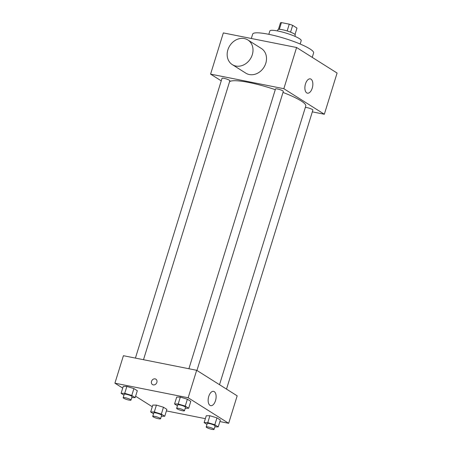 <?xml version="1.0" encoding="UTF-8"?>
<svg xmlns="http://www.w3.org/2000/svg" width="452" height="452" viewBox="0 0 452 452"><rect width="100%" height="100%" fill="white"/><g stroke="black" fill="none" stroke-linecap="round" stroke-linejoin="round"><path stroke-width="0.68" d="M290.557 32.148L292.653 25.357L296.987 28.086L295.003 34.482M279.347 29.312L281.426 22.6A8.661 1.446 -162.8 0 0 280.449 22.928L278.455 29.363M281.426 22.6L289.257 24.159A8.661 1.446 -162.8 0 1 292.653 25.357M287.15 30.956L289.257 24.159M277.494 30.934L277.884 29.679A9.113 1.525 17.2 0 1 287.043 30.917A9.113 1.525 17.2 0 1 295.297 35.07L294.907 36.324M268.816 34.312L269.855 30.956A16.408 2.746 17.2 0 1 286.336 33.188A16.408 2.746 17.2 0 1 301.202 40.663L300.162 44.019M251.312 38.488L252.668 34.103A31.894 5.334 17.2 0 1 284.715 38.443A31.894 5.334 17.2 0 1 313.603 52.969L312.242 57.37M221.243 80.851L210.581 74.122L223.333 32.917L296.591 47.5L337.09 73.043L324.333 114.249L312.332 111.859M188.896 368.742L275.494 88.971A4.096 0.684 17.2 0 1 279.613 89.53A4.096 0.684 17.2 0 1 283.325 91.394L196.942 370.459M135.419 358.097L222.022 78.332A4.096 0.684 17.2 0 1 226.141 78.885A4.096 0.684 17.2 0 1 229.853 80.755L143.499 359.707M210.581 74.122L283.833 88.705L324.333 114.249M305.326 107.474A4.096 0.684 17.2 0 1 309.806 108.378A4.096 0.684 17.2 0 1 312.891 110.045L226.508 389.104M229.548 81.733A40.109 6.707 17.2 0 1 275.279 89.671M283.003 92.44A40.109 6.707 17.2 0 1 305.767 106.045L219.514 384.697M247.865 39.962L261.363 48.477A14.583 12.21 122.2 0 1 263.911 67.325A14.583 12.21 122.2 0 1 245.803 73.145L232.305 64.63A14.583 12.21 -57.8 0 0 250.408 58.811A14.583 12.21 -57.8 0 0 247.865 39.962A14.583 12.21 -57.8 0 0 227.876 49.867A14.583 12.21 -57.8 0 0 232.305 64.63M283.833 88.705L296.591 47.5M312.242 88.151A7.294 3.797 -78.7 0 1 307.445 93.174A7.294 3.797 -78.7 0 1 305.14 85.281A7.294 3.797 -78.7 0 1 310.292 78.874A7.294 3.797 -78.7 0 1 312.242 88.151M122.712 388.098L114.91 383.177L123.413 355.707L196.671 370.29L237.17 395.833L228.667 423.304L219.881 421.552M152.279 406.749L135.611 396.234M206.259 415.75L209.897 415.738L216.943 417.874L220.356 420.027L216.943 417.874L209.897 415.738L206.259 415.75L204.134 422.614L207.773 422.603L214.819 424.744L218.231 426.891L214.807 426.903M123.221 386.46L126.859 386.443L133.905 388.584L137.312 390.737L133.905 388.584L126.859 386.443L123.221 386.46L121.096 393.325L124.729 393.313L131.781 395.455L135.188 397.602L131.764 397.613M205.361 418.665L166.404 410.913M114.91 383.177L188.162 397.76L228.667 423.304M152.787 405.105L156.42 405.094L163.471 407.229L166.878 409.382L163.471 407.229L156.42 405.094L152.787 405.105L150.663 411.975L154.296 411.958L161.341 414.1L164.754 416.247L161.33 416.264M176.698 397.099L180.331 397.088L187.377 399.229L190.789 401.376L187.377 399.229L180.331 397.088L176.698 397.099L174.568 403.969L178.207 403.958L185.252 406.094L188.665 408.246L185.241 408.258M188.162 397.76L196.671 370.29M208.762 396.381A7.294 3.797 -78.7 0 1 213.559 391.359A7.294 3.797 -78.7 0 1 215.864 399.252A7.294 3.797 -78.7 0 1 210.711 405.664A7.294 3.797 -78.7 0 1 208.762 396.381M153.268 384.889A3.192 2.672 122.2 0 1 152.493 384.584A3.192 2.672 122.2 0 1 151.934 380.46A3.192 2.672 122.2 0 1 155.895 379.188A3.192 2.672 122.2 0 1 156.691 382.872A3.192 2.672 122.2 0 1 153.268 384.889M152.493 384.584A3.192 2.672 122.2 0 1 151.94 380.46A3.192 2.672 122.2 0 1 155.9 379.188M177.433 405.772L174.568 403.969M184.467 410.755L185.529 407.32A4.096 0.684 -162.8 0 0 183.693 406.122A4.096 0.684 -162.8 0 0 179.721 404.913A4.096 0.684 -162.8 0 0 177.704 404.896L176.642 408.331A4.096 0.684 -162.8 0 0 180.354 410.196A4.096 0.684 -162.8 0 0 184.467 410.755A4.096 0.684 -162.8 0 0 182.631 409.557A4.096 0.684 -162.8 0 0 178.659 408.342A4.096 0.684 -162.8 0 0 176.642 408.331M178.207 403.958L180.331 397.088M185.252 406.094L187.377 399.229M188.665 408.246L190.789 401.376M206.993 424.422L204.134 422.614M214.033 429.4L215.095 425.965A4.096 0.684 -162.8 0 0 213.259 424.773A4.096 0.684 -162.8 0 0 209.287 423.558A4.096 0.684 -162.8 0 0 207.265 423.541L206.202 426.976A4.096 0.684 -162.8 0 0 209.914 428.841A4.096 0.684 -162.8 0 0 214.033 429.4A4.096 0.684 -162.8 0 0 212.197 428.202A4.096 0.684 -162.8 0 0 208.225 426.993A4.096 0.684 -162.8 0 0 206.202 426.976M207.773 422.603L209.897 415.738M214.819 424.744L216.943 417.874M218.231 426.891L220.356 420.027M123.955 395.127L121.096 393.325M130.995 400.11L132.057 396.675A4.096 0.684 -162.8 0 0 130.221 395.483A4.096 0.684 -162.8 0 0 126.244 394.268A4.096 0.684 -162.8 0 0 124.227 394.251L123.164 397.687A4.096 0.684 -162.8 0 0 126.876 399.551A4.096 0.684 -162.8 0 0 130.995 400.11A4.096 0.684 -162.8 0 0 129.159 398.913A4.096 0.684 -162.8 0 0 125.181 397.703A4.096 0.684 -162.8 0 0 123.164 397.687M124.729 393.313L126.859 386.443M131.781 395.455L133.905 388.584M135.188 397.602L137.312 390.737M153.522 413.778L150.663 411.975M160.562 418.755L161.624 415.32A4.096 0.684 -162.8 0 0 159.788 414.128A4.096 0.684 -162.8 0 0 155.81 412.913A4.096 0.684 -162.8 0 0 153.793 412.902L152.731 416.332A4.096 0.684 -162.8 0 0 156.443 418.202A4.096 0.684 -162.8 0 0 160.562 418.755A4.096 0.684 -162.8 0 0 158.72 417.563A4.096 0.684 -162.8 0 0 154.748 416.348A4.096 0.684 -162.8 0 0 152.731 416.332M154.296 411.958L156.42 405.094M161.341 414.1L163.471 407.229M164.754 416.247L166.878 409.382"/></g></svg>
